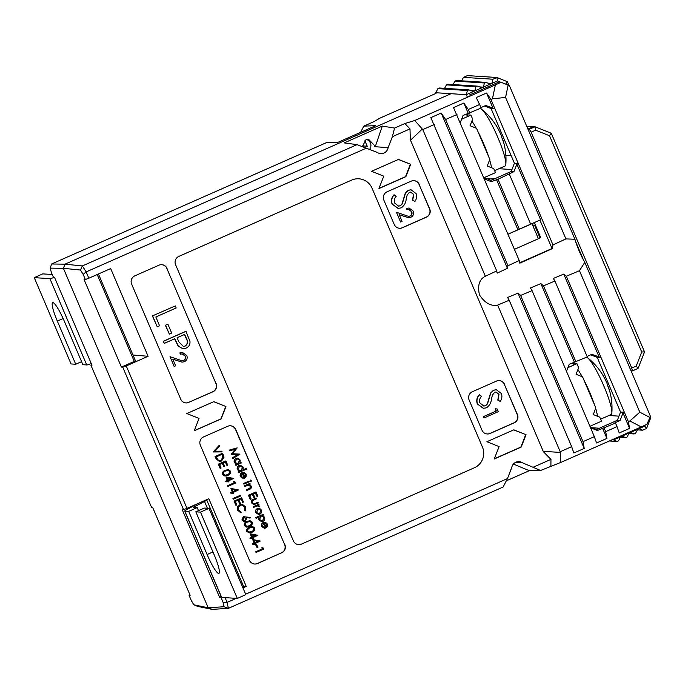 <?xml version="1.0" encoding="UTF-8"?>
<svg xmlns="http://www.w3.org/2000/svg" width="685" height="685" viewBox="0 0 685 685"><rect width="100%" height="100%" fill="white"/><g stroke="black" fill="none" stroke-linecap="round" stroke-linejoin="round"><path stroke-width="1.03" d="M527.964 129.165L529.351 129.251L535.019 126.751L533.375 126.648L527.912 129.054M632.418 370.902L631.741 368.059L636.237 366.073L641.725 351.979L549.49 135.724L535.619 130.184L535.019 126.751L551.262 133.25L644.525 351.884L638.086 368.402L632.418 370.902L631.031 370.816M575.409 240.992L583.757 260.574M535.619 130.184L531.123 132.162L631.741 368.059M531.123 132.162L529.351 129.251M533.375 126.648L526.705 126.22M636.237 366.073L638.086 368.402M641.725 351.979L644.525 351.884M549.49 135.724L551.262 133.25M634.122 433.947L630.611 432.363L637.701 429.23L635.543 433.322L634.122 433.947L628.864 433.614M625.619 437.706L622.108 436.114L629.19 432.988L627.04 437.081L625.619 437.706L620.353 437.373M617.082 441.474L613.572 439.881L620.687 436.739L618.529 440.84L617.082 441.474L609.367 440.986M650.219 416.471L650.75 417.722L646.572 428.459L642.633 430.197L637.367 429.863M612.073 439.787L613.572 439.881L613.298 439.248M590.513 427.663L599.418 428.228M608.948 415.504L618.957 416.146M622.108 436.114L620.687 436.739M630.611 432.363L629.19 432.988M642.633 430.197L639.114 428.604L637.701 429.23M639.114 428.604L644.713 426.13L645.107 425.137M650.75 417.722L649.817 417.756M646.572 428.459L644.713 426.13M484.423 82.988L485.845 82.363L490.451 84.024L483.37 87.149L484.423 82.988L454.934 81.113L453.11 84.58M454.934 81.113L456.356 80.487L485.845 82.363M475.921 86.747L477.334 86.113L481.949 87.774L474.859 90.908L475.921 86.747L446.432 84.871L444.608 88.331M446.432 84.871L447.853 84.238L477.334 86.113M468.831 89.872L439.342 87.997L437.903 88.639L467.384 90.514L468.831 89.872L473.446 91.533L466.331 94.676L467.427 97.253M437.903 88.639L435.746 92.732L466.331 94.676L467.384 90.514M511.943 169.537L498.945 168.715M500.675 82.2L497.473 80.924L496.873 77.491L467.384 75.615L463.445 77.354L492.926 79.229L496.873 77.491L507.431 81.712L509.006 85.411M511.233 155.778L505.864 155.435M497.473 80.924L490.451 84.024M479.534 86.909L483.37 87.149L481.949 87.774M471.032 90.66L474.859 90.908L473.446 91.533M463.445 77.354L461.613 80.821M488.037 83.15L491.873 83.399L492.926 79.229M507.431 81.712L505.718 84.101M600.625 419.186L611.114 414.553A31.373 4.898 -113.8 0 0 611.868 412.815A31.373 4.898 -113.8 0 0 603.476 385.141A31.373 4.898 -113.8 0 0 588.295 358.426A31.373 4.898 -113.8 0 0 587.559 357.758A31.373 4.898 -113.8 0 0 586.625 357.193M597.525 416.266A31.373 4.898 -113.8 0 0 595.659 408.406M594.554 404.963A31.373 4.898 -113.8 0 0 583.86 379.884M582.181 376.733A31.373 4.898 -113.8 0 0 577.917 369.566M574.124 364.685A31.373 4.898 -113.8 0 0 571.59 363.41M607.843 386.16A64.381 23.35 159.7 0 1 608.785 388.138A64.381 23.35 159.7 0 1 609.145 389.722A63.089 56.418 18.7 0 0 607.749 385.938A64.381 23.35 159.7 0 0 607.175 383.78A64.416 64.416 0 0 0 587.559 357.758M369.6 149.339A6.276 6.174 93.6 0 0 366.655 139.517A6.276 6.174 -86.4 0 1 369.6 149.339M494.604 178.811L490.186 178.931L487.446 180.146L490.186 178.931L484.03 178.014M436.011 93.365L379.601 118.282L374.096 121.579L363.795 126.126L375.722 125.655L337.602 142.489L326.317 142.685L51.606 263.99L64.998 264.17L451.038 93.699L64.998 264.17L82.354 265.943L357.065 144.638L344.195 142.908L382.316 126.074L394.551 128.086L404.844 123.54L414.742 120.517L422.799 129.593L485.34 276.226L496.719 270.952L497.164 273.118L507.414 268.332L507.97 265.737L519.221 260.531L519.804 263.168L552.427 248.595L552.983 244.896L565.904 238.902L505.564 97.424L492.438 98.837L490.965 99.488L494.938 108.812L485.716 105.49L480.947 107.596M64.193 266.242L63.388 268.306L50.21 268.126L51.332 272.356L53.516 277.485L54.637 277.665L91.978 365.216L90.908 365.139L151.676 507.628L152.806 507.808L190.147 595.351L189.069 595.282L191.252 600.411L193.821 604.812L208.18 607.758L63.388 268.306L208.18 607.758L224.081 606.739L223.105 602.44L220.921 597.311L219.577 597.226L182.236 509.674L183.529 509.649L122.752 367.169L121.416 367.083L134.269 361.406L97.21 274.522M210.209 608.571L212.239 609.385L197.648 606.388L193.821 604.812M593.578 428.981L594.94 428.382L593.578 428.981M90.908 365.139L91.756 364.677M189.069 595.282L189.916 594.82M363.795 126.126L360.601 132.333M51.606 263.99L50.21 268.126M364.968 140.297L366.826 145.794L367.717 146.23L362.288 145.939M589.931 426.293L601.481 421.189L599.76 417.165L593.261 414.562L595.83 407.96L582.584 376.887L576.085 374.284L578.654 367.682L576.933 363.658L571.521 363.307M567.891 367.648L576.933 363.658M483.91 177.74L495.46 172.637L493.739 168.613L487.24 166.01L489.818 159.408L476.563 128.335L470.064 125.732L472.641 119.13L470.92 115.106L464.824 114.712M461.587 119.224L470.92 115.106M494.604 170.633L505.102 166.001A31.373 4.898 -113.8 0 0 505.847 164.263A31.373 4.898 -113.8 0 0 497.464 136.589A31.373 4.898 -113.8 0 0 482.283 109.874A31.373 4.898 -113.8 0 0 481.538 109.215A31.373 4.898 -113.8 0 0 480.091 108.53M491.505 167.714A31.373 4.898 -113.8 0 0 489.638 159.853M488.542 156.411A31.373 4.898 -113.8 0 0 477.839 131.332M476.169 128.181A31.373 4.898 -113.8 0 0 471.905 121.014M468.103 116.133A31.373 4.898 -113.8 0 0 465.577 114.857M501.822 137.608A64.381 23.35 159.7 0 1 502.773 139.586A64.381 23.35 159.7 0 1 503.132 141.17A63.089 56.418 18.7 0 0 501.737 137.385A64.381 23.35 159.7 0 0 501.163 135.228A64.416 64.416 0 0 0 481.538 109.215M91.285 363.581A9.41 0.753 156.9 0 1 86.712 364.942L49.902 278.641L34.25 277.648L71.06 363.949L75.727 364.24L81.575 361.663M75.727 364.24L57.326 321.094A20.396 3.185 66.2 0 1 52.651 302.667A20.396 3.185 66.2 0 1 64.459 321.548L82.868 364.694L86.712 364.942M52.24 274.488L42.753 273.889L34.25 277.648M49.902 278.641A9.41 0.753 -23.1 0 0 53.798 277.528M200.499 512.115L195.833 511.815L204.344 508.065L209.011 508.356L200.499 512.115L237.318 598.416L221.657 597.423A9.41 0.753 156.9 0 1 221.503 597.363L184.693 511.053A9.41 0.753 -23.1 0 0 184.847 511.121L188.7 511.361L197.203 507.611L193.35 507.362L204.507 501.463A9.41 0.753 -23.1 0 0 206.716 499.956A9.41 0.753 -23.1 0 0 206.562 499.896L206.228 499.879M195.833 511.815L214.242 554.97A20.396 3.185 66.2 0 1 218.909 573.396A20.396 3.185 66.2 0 1 207.101 554.516L188.7 511.361M209.011 508.356L245.821 594.666L237.318 598.416M198.496 510.642L197.203 507.611M197.717 503.629L186.902 509.546A9.41 0.753 -23.1 0 0 184.693 511.053M206.716 499.956L243.526 586.266A9.41 0.753 156.9 0 1 242.576 587.062M639.816 412.19L649.945 417.465L646.905 424.315L641.237 426.909L629.84 420.975L639.816 412.19L579.476 270.703L566.349 276.226L563.772 274.086L553.334 278.435L554.918 281.03L543.488 285.833L540.893 283.616L530.447 287.965L532.065 290.637L520.634 295.432L518.006 293.146L507.559 297.495L509.212 300.235L497.653 305.099L560.202 451.723L560.613 462.512L540.593 470.484L522.544 462.837A7.098 6.987 93.6 0 0 511.746 467.598L507.465 478.584L503.107 487.035L228.405 608.34L212.239 609.385L208.18 607.758M362.382 146.59L365.876 139.8L368.539 139.26L375.371 146.342L374.301 146.65L388.112 147.66L392.385 136.675L394.551 128.086M357.065 144.638L377.307 152.43A7.098 6.987 93.6 0 0 388.112 147.66M255.993 552.461L255.71 551.793L262.321 548.873L261.833 547.726L262.997 547.837L263.579 549.224L255.993 552.461M255.71 544.952L256.687 544.635L257.911 547.512L257.158 547.846L255.71 544.952L256.687 544.635M254.888 544.635L254.52 543.77L252.816 544.524L252.534 543.847L254.229 543.094L252.722 539.549L260.317 541.047L255.274 543.436L255.642 544.301L254.666 544.618L254.34 543.847M252.816 544.524L252.311 543.839L254.015 543.085L252.722 539.549M249.134 532.879L246.771 531.363C246.454 529.265 247.388 527.861 249.571 527.15L252.457 526.482M250.051 518.091L246.232 517.432L246.634 518.177L245.401 521.362L244.245 521.576L242.139 520.018L243.423 516.764L250.231 517.398L250.051 518.091L246.249 517.458M244.143 521.568L241.925 520.009L243.201 516.747L244.87 516.524M227.814 486.393L227.523 485.725L234.142 482.805L233.653 481.649L234.809 481.769L235.4 483.156L227.814 486.393M228.182 482.017L227.814 481.153L226.11 481.906L225.819 481.23L227.523 480.476L226.007 476.931L233.611 478.43L228.567 480.819L228.936 481.683L227.959 482L227.634 481.23M226.11 481.906L225.605 481.221L227.3 480.468L226.007 476.931M226.958 465.457L225.442 461.913L223.173 462.914L224.689 466.459L223.935 466.793L222.419 463.248L219.585 464.498L221.101 468.052L220.125 468.369L218.327 464.147L225.913 460.911L227.711 465.124L226.958 465.457L225.262 461.99M223.935 466.793L222.24 463.325M219.346 461.433L216.04 458.796L215.047 456.475L222.642 453.239L224.029 457.237L221.478 461.039L219.457 461.442L216.263 458.813L215.27 456.493L222.642 453.239M256.13 518.331L255.625 517.646L262.997 514.392L263.502 515.077L262.509 515.514L264.538 517.244C265.129 519.042 264.615 520.412 262.989 521.336L261.601 521.602L258.973 519.727L259.093 517.021L256.13 518.331L255.847 517.654L263.22 514.401M261.49 521.593L258.75 519.71L258.87 517.004M259.94 506.96L257.534 505.89L253.604 507.371L253.313 506.694L258.699 504.323L259.213 505.008L258.416 505.359L259.94 506.96L257.312 505.872M253.467 499.219L256.044 498.089L256.55 498.774L252.833 500.538L252.491 502.687L253.989 503.877L257.843 502.302L258.348 502.987L253.887 504.614L251.609 502.953C251.018 501.146 251.635 499.904 253.467 499.219L256.267 498.098M253.767 504.605L251.609 502.953M257.046 496.505L255.531 492.952L253.262 493.953L254.777 497.507L254.015 497.841L252.508 494.287L249.674 495.546L251.181 499.091L250.205 499.408L248.407 495.195L256.002 491.95L257.8 496.171L257.046 496.505L255.351 493.037M254.015 497.841L252.328 494.373M246.668 490.606L246.377 489.929L250.102 488.191L250.564 486.316L248.347 485.083L244.905 486.478L244.399 485.793L249.785 483.413L250.29 484.098L249.323 484.526L251.275 486.136C251.678 487.746 251.052 488.833 249.417 489.39L246.668 490.606L246.155 489.921L249.888 488.174L250.342 486.299L248.124 485.074M243.415 483.49L249.023 481.127L249.314 481.795L243.92 484.175L243.415 483.49L249.023 481.127M250.916 481.324L250.076 480.947L250.376 480.074L251.215 480.442M243.149 478.481L240.589 476.614C239.998 474.842 240.529 473.523 242.182 472.641L244.254 472.47L246.163 474.166L246.043 476.837L244.434 478.258L242.344 473.369L241.214 476.238L243.201 477.745L243.149 478.481L240.367 476.597C239.784 474.833 240.315 473.506 241.968 472.624L244.031 472.462M244.434 478.258L242.173 473.455M235.905 465.38L235.4 464.695L236.334 464.284L234.356 462.503C233.773 460.697 234.296 459.335 235.94 458.419L237.515 458.179L240.161 460.08L240.007 462.769L241.009 462.332L241.291 463L235.905 465.38L235.623 464.713L236.556 464.302L234.578 462.521C233.987 460.714 234.518 459.352 236.162 458.436L237.515 458.179M240.092 462.623L241.009 462.332M254.589 564.012A6.276 6.174 93.6 0 0 257.329 563.498L281.424 552.855A6.276 6.174 93.6 0 0 284.643 544.601L235.563 429.529A6.276 6.174 93.6 0 0 230.4 425.779M232.96 458.479L232.677 457.803L237.669 454.746L231.153 454.241L235.315 449.18L229.689 450.816L229.184 450.122L237.198 447.87L232.506 453.727L239.913 454.232L232.96 458.479L232.455 457.794L237.447 454.737M231.222 454.386L235.006 449.266M238.937 472.479L238.431 471.794L239.356 471.383L237.378 469.602C236.796 467.795 237.327 466.434 238.971 465.517L240.538 465.278L243.184 467.179L242.995 469.893L246.206 468.471L246.497 469.139L238.937 472.479L238.645 471.811L239.579 471.4L237.601 469.619C237.019 467.812 237.549 466.451 239.185 465.526L240.538 465.278M243.072 469.747L246.206 468.471M258.545 514.512L255.959 512.654C255.359 510.864 255.882 509.512 257.526 508.595L259.752 508.501L261.533 510.188L261.533 512.663L259.94 514.255L258.545 514.512L255.736 512.637C255.145 510.847 255.668 509.494 257.303 508.587L259.538 508.493M264.419 528.34L261.85 526.474C261.268 524.71 261.798 523.383 263.451 522.501L265.523 522.338L267.433 524.034L267.313 526.697L265.703 528.118L263.614 523.229L262.483 526.097L264.47 527.613L264.419 528.34L261.636 526.465C261.045 524.693 261.584 523.366 263.237 522.492L265.3 522.321M265.703 528.118L263.434 523.323M221.76 451.175L222.068 451.894L213.129 451.972L219.106 445.455L219.637 446.192L214.893 451.244L221.76 451.175L214.902 451.227M224.877 476.006L222.514 474.499C222.197 472.402 223.139 470.997 225.322 470.287L228.199 469.619M233.088 493.525L232.72 492.661L231.016 493.405L230.734 492.738L232.429 491.984L230.922 488.439L238.517 489.938L233.474 492.327L233.842 493.191L232.866 493.508L232.54 492.738M231.016 493.405L230.511 492.721L232.215 491.976L230.922 488.439M232.968 498.474L240.555 495.238L240.846 495.906L233.474 499.159L232.968 498.474L240.555 495.238M242.704 502.379L241.189 498.834L238.919 499.836L240.435 503.381L239.681 503.715L238.166 500.17L235.332 501.42L236.847 504.965L235.871 505.29L234.073 501.069L241.659 497.824L243.458 502.045L242.704 502.379L241.009 498.911M239.681 503.715L237.986 500.247M245.624 510.89L244.93 510.496L244.999 507.234L242.028 505.008L240.461 505.307C238.585 506.386 238.029 507.962 238.782 510.034L241.154 512.166L240.966 512.945L238.029 510.376L238.003 506.72L240.23 504.614L242.156 504.246L245.778 506.943L245.624 510.89L244.708 510.488L244.785 507.225L241.916 505.008M240.966 512.945L237.806 510.359L237.781 506.712L240.007 504.597L242.045 504.246M246.677 527.125L244.314 525.609C243.997 523.511 244.939 522.107 247.122 521.396L249.999 520.728M252.431 538.881L252.063 538.016L250.367 538.77L250.076 538.093L251.78 537.348L250.265 533.795L257.868 535.293L252.816 537.682L253.185 538.547L252.217 538.864L251.883 538.093M250.367 538.77L249.854 538.085L251.558 537.331L250.265 533.795M181.945 360.764L183.537 360.464C185.233 359.445 185.746 357.981 185.078 356.072L182.253 353.914M180.609 354.196L180.052 352.912L182.552 352.467L186.782 355.515C187.716 358.255 186.928 360.319 184.419 361.714L182.133 362.134L172.774 359.128L175.625 365.816L174.178 366.458L170.008 356.688L182.056 360.772L183.76 360.481C185.455 359.462 185.969 357.998 185.301 356.089L182.364 353.922L180.386 354.188L179.838 352.895L182.441 352.458M182.022 362.125L172.808 359.205M174.178 366.458L170.008 356.688M164.323 343.373L163.227 341.293L185.909 331.283L189.942 341.199C190.284 344.444 189 346.756 186.08 348.143L182.904 348.776L178.365 346.096L174.795 338.75L164.323 343.373L163.45 341.31L186.123 331.292M182.904 348.776L178.151 346.079L174.615 338.835M185.875 402.917A6.276 6.174 93.6 0 0 188.615 402.403L212.71 391.76A6.276 6.174 93.6 0 0 215.929 383.497L166.849 268.434A6.276 6.174 93.6 0 0 161.686 264.684M152.404 315.922L175.3 305.921L176.182 307.985L155.829 316.975L159.605 325.82L157.276 326.848L152.404 315.922L175.3 305.921M165.376 325.272L167.919 324.253L171.695 333.107L169.366 334.134L165.376 325.272L167.919 324.253M514.444 249.314L540.748 237.695L534.309 222.591L540.619 219.782L519.316 229.15L498.029 179.239L513.938 171.652L516.875 164.117L518.254 163.467L552.983 244.896M519.692 262.809L552.042 248.518L539.926 220.116M538.41 238.722L531.997 223.687L534.309 222.591M492.438 98.837L495.366 84.914L501.009 82.268L499.159 81.892L469.362 95.052M484.62 105.978L491.094 108.564L514.409 163.227L511.19 171.481L489.612 181.011M590.753 354.813L597.234 357.407L620.55 412.062L617.331 420.316L595.745 429.846M121.416 367.083L84.075 279.54L85.368 279.514L83.176 274.385L80.47 270.044L63.388 268.306L64.998 264.17M484.423 178.939L491.256 181.671L498.029 179.239M511.19 171.481L513.938 171.652M490.965 99.488L486.547 93.023L476.195 97.587L479.62 104.497L468.283 109.506L463.865 103.033L453.521 107.605L519.221 260.531M479.62 104.497L481.144 108.067L463.034 115.508L460.329 122.452M590.564 427.774L597.397 430.505L615.507 423.065L614.899 422.782L620.079 420.496L623.007 412.961L624.386 412.31L628.368 421.626L629.84 420.975M617.331 420.316L620.079 420.496M532.065 290.637L594.349 436.645L583.003 441.654L520.634 295.432M554.918 281.03L587.285 356.902L569.175 364.343L566.469 371.296M566.349 276.226L601.079 357.647L591.857 354.325L587.079 356.44M284.643 544.601L235.777 429.546A6.276 6.174 -86.4 0 0 227.66 426.293L203.556 436.936A6.276 6.174 -86.4 0 0 200.345 445.19L249.426 560.262A6.276 6.174 -86.4 0 0 257.551 563.515L281.424 552.855M284.866 544.609A6.276 6.174 -86.4 0 1 281.646 552.872M215.929 383.497L166.849 268.434M216.152 383.514A6.276 6.174 -86.4 0 1 212.932 391.769L212.71 391.76M188.615 402.403L212.932 391.769M188.837 402.412A6.276 6.174 -86.4 0 1 180.712 399.167L131.631 284.095A6.276 6.174 -86.4 0 1 134.842 275.832L158.946 265.198A6.276 6.174 -86.4 0 1 167.063 268.443M225.964 406.53L213.78 401.658L186.842 413.552L199.035 418.424L194.206 430.805L221.144 418.912L225.964 406.53L213.694 401.693M293.368 540.859A6.276 6.174 93.6 0 0 301.494 544.104L474.422 467.744A15.686 15.447 93.6 0 0 482.463 447.099L372.032 188.195A15.686 15.447 93.6 0 0 351.722 180.069L178.785 256.43A6.276 6.174 93.6 0 0 175.574 264.693L293.368 540.859M504.554 384.353A6.276 6.174 93.6 0 0 496.428 381.108L472.333 391.751A6.276 6.174 93.6 0 0 469.114 400.006L482 430.214A6.276 6.174 93.6 0 0 490.126 433.459L514.221 422.816A6.276 6.174 93.6 0 0 517.432 414.562L504.331 384.345A6.276 6.174 93.6 0 0 499.168 380.595M419.271 184.419A6.276 6.174 93.6 0 0 411.146 181.174L387.051 191.817A6.276 6.174 93.6 0 0 383.831 200.071L394.269 224.526A6.276 6.174 93.6 0 0 402.386 227.771L426.49 217.128A6.276 6.174 93.6 0 0 429.7 208.874L419.049 184.411A6.276 6.174 93.6 0 0 413.894 180.66M526.029 434.701L513.836 429.829L486.907 441.722L499.091 446.594L494.27 458.976L521.199 447.082L526.029 434.701L513.707 429.88M410.683 164.289L398.499 159.408L371.561 171.301L383.754 176.182L378.925 188.563L405.862 176.67L410.683 164.289L398.362 159.468M366.501 148.106L86.147 271.902L88.836 278.221L110.679 268.58L148.088 356.286L126.245 365.936L187.005 508.364L208.839 498.723L246.249 586.428L242.935 587.893M225.082 597.637L227.112 602.389L236.256 598.347M245.624 594.212L507.465 478.584M533.35 467.153L550.963 459.378L543.393 451.723L410.324 139.749L543.393 451.723M410.324 139.749L409.998 128.891L392.385 136.675M126.245 365.936L122.752 367.169M183.529 509.649L187.005 508.364M85.368 279.514L88.836 278.221M80.47 270.044L82.354 265.943L86.147 271.902M86.062 271.876L83.176 274.385M98.434 273.983L135.382 360.61L134.269 361.406M221.409 597.132L220.921 597.311M227.112 602.389L223.105 602.44M227.069 602.466L228.405 608.34L224.081 606.739M409.998 128.891L404.844 123.54M456.946 114.515L445.601 119.524L507.97 265.737M468.283 109.506L469.807 113.068M509.366 174.23L530.652 224.141M543.488 285.833L575.939 361.911M604.161 428.074L605.686 431.644L617.022 426.635L619.249 432.963L629.592 428.399L628.368 421.626M615.507 423.065L617.022 426.635M514.409 163.227L518.254 163.467L494.938 108.812L491.094 108.564M620.55 412.062L624.386 412.31L601.079 357.647L597.234 357.407M445.601 119.524L441.183 113.051L430.839 117.623L496.719 270.952M434.264 124.533L422.799 129.593M509.212 300.235L571.667 446.663L560.202 451.723M501.009 82.268L509.366 85.565L574.921 239.245L565.904 238.902M508.159 85.051L505.564 97.424M579.476 270.703L584.784 262.372L650.33 416.052L649.945 417.465M584.784 262.372C580.409 254.546 577.121 246.831 574.921 239.245M497.653 305.099C490.931 306.46 484.86 303.053 479.449 294.858C477.376 285.499 479.337 279.283 485.34 276.226M422.097 129.225L410.632 140.117M559.953 452.417L543.368 451.304M506.309 480.836L529.299 470.681L540.593 470.484M560.613 462.512L641.237 426.909M495.366 84.914L414.742 120.517M194.257 430.677L220.921 418.903L225.742 406.513M298.634 544.618A6.276 6.174 93.6 0 0 301.486 544.104L474.422 467.744A15.686 15.447 93.6 0 0 482.454 447.099L372.024 188.187A15.686 15.447 93.6 0 0 358.846 178.794M487.163 433.965A6.276 6.174 93.6 0 0 489.903 433.451L513.998 422.808A6.276 6.174 93.6 0 0 517.218 414.545L504.331 384.345M496.111 410.983L495.169 408.774L497.199 408.988L498.337 411.642L484.158 417.901L483.387 416.6L496.334 411L495.383 408.782M485.605 405.734L487.48 403.919L490.803 393.044L493.714 390.227L496.36 389.739L501.42 393.567C502.336 396.332 501.925 398.944 500.196 401.393L498.004 400.143L498.997 394.363L496.026 392L494.69 392.257L492.404 395.065L491.462 399.158C491.085 402.917 489.415 405.803 486.461 407.806L483.302 408.328L477.299 403.936C476.169 400.537 476.828 397.48 479.269 394.748L481.469 396.195C479.723 398.199 479.183 400.442 479.842 402.917L483.807 406.042L485.605 405.734L487.266 403.91L490.588 393.027L493.491 390.219L496.257 389.731M483.704 406.034L485.391 405.717M500.196 401.393L497.789 400.126L498.774 394.346L495.914 392M399.423 228.276A6.276 6.174 93.6 0 0 402.172 227.762L426.267 217.119A6.276 6.174 93.6 0 0 429.486 208.856L419.049 184.411M408.38 216.332L409.972 216.032C411.676 215.013 412.19 213.549 411.514 211.639L408.688 209.482M407.044 209.764L406.496 208.471L408.996 208.026L413.218 211.074C414.16 213.814 413.372 215.886 410.854 217.282L408.577 217.702L399.209 214.696L402.069 221.383L400.614 222.026L396.444 212.256L408.491 216.34L410.195 216.04C411.89 215.022 412.404 213.557 411.736 211.656L408.799 209.482L406.821 209.747L406.274 208.463L408.885 208.026M408.466 217.693L399.244 214.773M400.614 222.026L396.444 212.256M400.331 205.8L402.206 203.984L405.529 193.11L408.431 190.293L411.086 189.805L416.146 193.632C417.054 196.398 416.643 199.01 414.922 201.458L412.73 200.208L413.714 194.429L410.752 192.065L409.407 192.322L407.121 195.131L406.188 199.224C405.803 202.983 404.141 205.868 401.179 207.872L398.028 208.394L392.017 203.993C390.887 200.602 391.546 197.545 393.986 194.814L396.187 196.261C394.449 198.265 393.909 200.508 394.56 202.983L398.533 206.108L400.331 205.8L401.984 203.976L405.306 193.093L408.209 190.284L410.974 189.796M398.422 206.099L400.108 205.783M414.922 201.458L412.507 200.191L413.5 194.412L410.64 192.065M494.347 458.779L520.874 447.065L525.695 434.675M379.002 188.366L405.529 176.653L410.358 164.263M571.667 446.663L573.884 452.999L584.236 448.427L583.003 441.654M594.349 436.645L596.567 442.981L606.919 438.409L605.686 431.644M550.886 465.937L550.963 459.378M516.875 164.117L540.619 219.782M563.772 274.086L599.264 357.296M486.547 93.023L493.131 108.453M623.007 412.961L629.592 428.399M507.987 234.193L519.316 229.15M496.428 179.384L517.937 229.8M540.893 283.616L574.347 362.057M463.865 103.033L468.206 113.222M602.569 428.228L606.919 438.409M441.183 113.051L507.414 268.332M518.006 293.146L584.236 448.427M514.983 462.692L522.544 462.837M509.597 473.112L512.252 465.868M375.371 146.342L382.316 126.074M513.373 464.07L529.299 470.681M219.577 597.226L221.152 596.532M246.249 586.428L243.5 586.197M148.088 356.286L133.001 355.018M507.996 234.21L531.997 223.687M532.536 224.945L534.66 225.365L540.054 238.003M398.242 208.403L392.017 203.993M392.24 204.01C391.109 200.619 391.769 197.554 394.209 194.823M483.524 408.337L477.299 403.936M477.513 403.944C476.392 400.554 477.043 397.488 479.491 394.757M484.158 417.901L483.387 416.6M483.61 416.617L496.334 411M157.276 326.848L152.627 315.931M169.366 334.134L165.59 325.281M184.676 334.383L177.124 337.722L178.785 341.772L183.357 346.422L185.19 346.079C187.818 344.153 188.247 341.652 186.474 338.595L184.676 334.383M183.246 346.413L184.976 346.071C187.604 344.135 188.032 341.644 186.251 338.578L184.496 334.468M229.689 450.816L229.184 450.122M232.506 453.727L239.87 454.129M229.406 450.139L237.198 447.87M239.502 460.38L237.481 458.924L236.436 459.104L235.246 462.255L237.224 463.728L238.303 463.531L239.502 460.38L237.378 458.916M238.303 463.531L239.279 460.363M237.121 463.719L238.08 463.514M242.524 467.478L240.512 466.023L239.467 466.202L238.269 469.345L240.255 470.826L241.325 470.621L242.524 467.478L240.401 466.014M241.325 470.621L242.31 467.461M240.144 470.818L241.111 470.612M243.415 472.359L244.254 472.47M243.038 473.147L244.802 477.291L245.521 474.491L244.417 473.309L242.815 473.129M244.588 477.282L245.298 474.482L244.194 473.292M251.438 480.459L250.599 480.091L251.438 480.459L251.13 481.341L250.299 480.956L250.376 480.074M251.13 481.341L250.076 480.947M243.92 484.175L243.637 483.507M244.905 486.478L244.399 485.793M244.622 485.811L250.008 483.43M248.783 485.066L248.347 485.083M250.427 499.425L248.407 495.195M248.629 495.204L256.002 491.95M251.832 502.97C251.241 501.163 251.857 499.913 253.69 499.237M253.981 503.895L258.065 502.319M253.818 507.379L253.313 506.694M253.536 506.712L258.921 504.331M258.125 505.855L257.534 505.89M258.716 508.321L259.752 508.501M260.874 510.479L258.861 509.066L257.808 509.272L256.618 512.363L258.579 513.776L259.649 513.587L260.874 510.479L258.75 509.066M259.649 513.587L260.651 510.471M258.468 513.767L259.427 513.57M263.879 517.526L261.875 516.062L260.797 516.267L259.624 519.418L261.653 520.848L262.697 520.668L263.879 517.526L261.764 516.053M262.697 520.668L263.656 517.509M261.542 520.84L262.483 520.66M264.684 522.218L265.523 522.338M264.307 523.006L266.071 527.159L266.79 524.359L265.686 523.169L264.085 522.997M265.857 527.142L266.568 524.342L265.463 523.16M213.309 451.886L219.328 445.473M216.314 456.826L217.779 459.746L219.637 460.68L221.195 460.371L223.173 457.16L222.171 454.241L216.314 456.826M219.525 460.671L220.972 460.354L222.95 457.143L221.991 454.318M220.339 468.386L218.327 464.147M218.541 464.165L225.913 460.911M222.736 474.517C222.419 472.41 223.353 471.006 225.536 470.304L228.31 469.627L230.485 471.092C230.811 473.215 229.886 474.645 227.703 475.39L224.988 476.015L222.514 474.499M225.827 470.972C224.106 471.485 223.327 472.564 223.498 474.2L225.451 475.244L227.42 474.714C229.124 474.166 229.895 473.078 229.732 471.451L228.131 470.389L225.827 470.972M225.065 475.253L227.206 474.696C228.901 474.148 229.672 473.061 229.518 471.434L228.019 470.381M227.326 477.916L228.276 480.142L231.479 478.729L227.326 477.916M228.242 480.057L231.265 478.721L227.343 477.95M228.028 486.41L227.745 485.742L234.142 482.805M234.364 482.814L233.868 481.666M232.241 489.424L233.191 491.65L236.385 490.237L232.241 489.424M233.148 491.556L236.171 490.229L232.249 489.458M233.474 499.159L233.183 498.492M236.085 505.299L234.073 501.069M234.287 501.077L241.659 497.824M245.821 518.365L243.68 517.449L242.918 519.718L245.067 520.703L245.821 518.365L243.458 517.432M244.408 517.312L243.68 517.449M244.391 520.831L245.067 520.703L245.598 518.357M244.288 520.823L244.853 520.694M244.536 525.626C244.22 523.52 245.153 522.124 247.336 521.413L250.111 520.737L252.285 522.201C252.611 524.325 251.686 525.755 249.503 526.5L246.788 527.133L244.314 525.609M247.627 522.081C245.906 522.595 245.127 523.674 245.298 525.309L247.251 526.363L249.22 525.823C250.924 525.275 251.695 524.188 251.532 522.561L249.931 521.499L247.627 522.081M246.865 526.363L249.006 525.806C250.701 525.267 251.472 524.171 251.318 522.544L249.819 521.49M246.985 531.38C246.677 529.274 247.61 527.87 249.794 527.167L252.568 526.491L254.734 527.955C255.068 530.079 254.144 531.509 251.96 532.254L249.246 532.887L246.771 531.363M250.085 527.835C248.364 528.349 247.585 529.428 247.756 531.063L249.7 532.117L251.678 531.577C253.373 531.029 254.144 529.942 253.989 528.315L252.38 527.253L250.085 527.835M249.323 532.117L251.455 531.56C253.159 531.021 253.929 529.925 253.767 528.298L252.268 527.245M251.583 534.779L252.534 537.014L255.736 535.593L251.583 534.779M252.491 536.92L255.514 535.584L251.6 534.814M254.041 540.534L254.991 542.76L258.194 541.347L254.041 540.534L257.971 541.338L254.948 542.674M257.158 547.846L255.933 544.969M256.216 552.478L255.925 551.81L262.321 548.873M262.543 548.89L262.047 547.735M57.326 321.094L63.131 318.525M184.847 511.121L221.657 597.423M207.409 508.261L204.507 501.463M207.101 554.516L212.949 551.939M574.715 362.022L571.769 363.324M611.868 412.815A64.416 64.416 0 0 0 608.785 388.138M469.559 113.094L465.757 114.772M505.847 164.263A64.416 64.416 0 0 0 502.773 139.586"/></g></svg>
